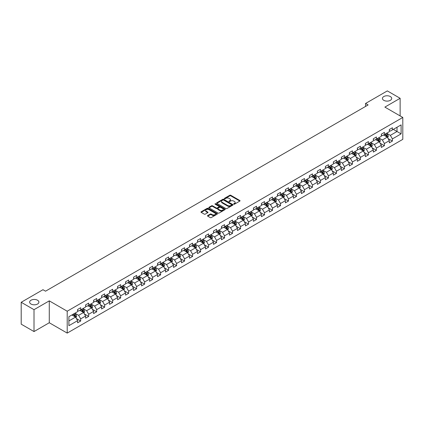 <?xml version="1.0" encoding="UTF-8"?>
<svg xmlns="http://www.w3.org/2000/svg" width="424" height="424" viewBox="0 0 424 424"><rect width="100%" height="100%" fill="white"/><g stroke="black" fill="none" stroke-linecap="round" stroke-linejoin="round"><path stroke-width="0.64" d="M233.788 204.172A0.498 0.286 0 0 0 234.493 204.172L239.836 201.082A0.71 0.408 0 0 0 240.048 200.796A0.71 0.408 0 0 0 239.836 200.504L230.783 195.279A0.71 0.408 0 0 0 229.776 195.279L224.434 198.363A0.498 0.286 0 0 0 225.139 198.771L225.833 198.368A2.274 1.314 0 0 1 229.05 198.368L229.803 198.803A2.274 1.314 0 0 1 230.471 199.736A2.274 1.314 0 0 1 229.803 200.663L229.114 201.061A0.498 0.286 0 0 0 229.819 201.469L230.508 201.071A2.274 1.314 0 0 1 233.725 201.071L234.483 201.506A2.274 1.314 0 0 1 235.145 202.434A2.274 1.314 0 0 1 234.483 203.366L233.788 203.764A0.498 0.286 0 0 0 233.788 204.172L233.788 203.764M37.545 300.24A4.638 2.676 0 0 0 32.489 299.657A4.638 2.676 0 0 0 29.627 302.132A4.638 2.676 0 0 0 30.984 304.024A4.638 2.676 0 0 0 36.04 304.607A4.638 2.676 0 0 0 38.902 302.132A4.638 2.676 0 0 0 37.545 300.24M390.35 96.55A4.638 2.676 0 0 0 385.294 95.967A4.638 2.676 0 0 0 382.432 98.442A4.638 2.676 0 0 0 383.794 100.334A4.638 2.676 0 0 0 388.845 100.912A4.638 2.676 0 0 0 391.707 98.442A4.638 2.676 0 0 0 390.35 96.55M207.702 215.546A0.71 0.408 0 0 0 207.495 215.832A0.71 0.408 0 0 0 207.702 216.123L210.24 217.592A0.71 0.408 0 0 0 211.247 217.592L217.183 214.162A0.71 0.408 0 0 0 217.39 213.876A0.71 0.408 0 0 0 217.183 213.585L208.131 208.359A0.71 0.408 0 0 0 207.124 208.359L201.188 211.783A0.71 0.408 0 0 0 200.981 212.074A0.71 0.408 0 0 0 201.188 212.366L204.257 214.136A0.71 0.408 0 0 0 205.264 214.136L207.802 212.668A0.71 0.408 0 0 0 208.009 212.382A0.71 0.408 0 0 0 207.802 212.09L206.281 211.21A1.903 1.097 0 0 1 205.725 210.437A1.903 1.097 0 0 1 206.896 209.419A1.903 1.097 0 0 1 208.968 209.657L214.931 213.097A1.903 1.097 0 0 1 215.487 213.876A1.903 1.097 0 0 1 214.311 214.888A1.903 1.097 0 0 1 212.239 214.65L211.247 214.078A0.71 0.408 0 0 0 210.24 214.078L207.702 215.546L207.702 216.123L210.24 214.671L210.24 214.078M49.279 300.86L34.01 309.674L21.2 302.28L21.2 324.169L34.01 331.563L49.279 322.749L67.209 333.1L67.209 311.211L49.279 300.86L49.279 322.749M400.134 115.922L400.134 98.294L384.87 107.108L402.8 117.459L67.209 311.211M400.134 98.294L387.329 90.9L365.552 103.472L365.552 106.429M21.2 302.28L42.972 289.709L45.538 291.187L368.111 104.951L365.552 103.472M225.881 208.56A0.71 0.408 0 0 0 226.888 208.56L232.824 205.137A0.71 0.408 0 0 0 233.03 204.845A0.71 0.408 0 0 0 232.824 204.554L223.771 199.328A0.71 0.408 0 0 0 222.764 199.328L216.828 202.757A0.71 0.408 0 0 0 216.622 203.043A0.71 0.408 0 0 0 216.828 203.334L225.881 208.56M215.291 204.278A0.498 0.286 0 0 1 215.8 204.347L215.8 203.758L225.001 209.069A0.71 0.408 0 0 1 225.208 209.361A0.71 0.408 0 0 1 225.001 209.652L219.065 213.076A0.71 0.408 0 0 1 218.063 213.076L209.011 207.85L209.011 207.267A0.71 0.408 0 0 0 208.799 207.559A0.71 0.408 0 0 0 209.011 207.85M209.011 207.267L211.549 205.804A0.71 0.408 0 0 1 212.557 205.804L216.224 207.924A0.71 0.408 0 0 0 217.231 207.924L218.917 206.949A0.71 0.408 0 0 0 219.123 206.658A0.71 0.408 0 0 0 218.917 206.371L215.095 204.161A0.498 0.286 0 0 1 215.8 203.758M67.209 333.1L402.8 139.353L402.8 117.459M76.405 318.562L80.682 321.032L80.682 318.875L85.6 316.034L85.6 318.196L88.674 316.421L88.674 314.258L93.598 311.417L93.598 313.58L96.672 311.804L96.672 309.647L101.59 306.806L101.59 308.964L104.664 307.188L104.664 305.031L109.583 302.19L109.583 304.353L112.657 302.577L112.657 300.415L117.575 297.574L117.575 299.736L120.649 297.961L120.649 295.804L125.568 292.963L125.568 295.12L128.642 293.344L128.642 291.187L133.56 288.346L133.56 290.509L136.634 288.733L136.634 286.571L141.552 283.73L141.552 285.893L144.626 284.117L144.626 281.96L149.545 279.119L149.545 281.276L152.619 279.501L152.619 277.344L157.537 274.503L157.537 276.665L160.611 274.89L160.611 272.727L165.53 269.887L165.53 272.049L168.604 270.274L168.604 268.116L173.522 265.276L173.522 267.433L176.596 265.657L176.596 263.5L181.514 260.659L181.514 262.822L184.588 261.046L184.588 258.884L189.507 256.043L189.507 258.205L192.581 256.43L192.581 254.273L197.499 251.432L197.499 253.589L200.573 251.814L200.573 249.657L205.492 246.816L205.492 248.978L208.566 247.203L208.566 245.04L213.484 242.199L213.484 244.362L216.558 242.586L216.558 240.429L221.476 237.588L221.476 239.746L224.55 237.97L224.55 235.813L229.469 232.972L229.469 235.135L232.543 233.359L232.543 231.197L237.467 228.356L237.467 230.518L240.541 228.743L240.541 226.586L245.459 223.745L245.459 225.902L248.533 224.126L248.533 221.969L253.451 219.129L253.451 221.291L256.525 219.515L256.525 217.353L261.444 214.512L261.444 216.675L264.518 214.899L264.518 212.742L269.436 209.901L269.436 212.058L272.51 210.283L272.51 208.126L277.429 205.285L277.429 207.447L280.502 205.672L280.502 203.509L285.421 200.669L285.421 202.831L288.495 201.056L288.495 198.898L293.413 196.058L293.413 198.215L296.487 196.439L296.487 194.282L301.406 191.441L301.406 193.604L304.48 191.828L304.48 189.666L309.398 186.825L309.398 188.987L312.472 187.212L312.472 185.055L317.391 182.214L317.391 184.371L320.464 182.596L320.464 180.439L325.383 177.598L325.383 179.76L328.457 177.985L328.457 175.822L333.375 172.981L333.375 175.144L336.449 173.368L336.449 171.211L341.368 168.37L341.368 170.528L344.442 168.752L344.442 166.595L349.36 163.754L349.36 165.911L352.434 164.141L352.434 161.979L357.353 159.138L357.353 161.3L360.426 159.525L360.426 157.368L365.345 154.527L365.345 156.684L368.419 154.908L368.419 152.751L373.337 149.911L373.337 152.068L376.411 150.297L376.411 148.135L381.335 145.294L381.335 147.457L384.409 145.681L384.409 143.524L389.327 140.683L389.327 142.84L392.401 141.065L392.401 138.908L401.109 133.878L401.109 124.884L397.012 127.253L397.012 131.514L401.109 133.878M80.682 321.032L77.608 322.807L77.608 320.65L68.9 325.68L68.9 316.686L77.608 311.656L77.608 309.499L80.682 307.723L80.682 309.88L85.6 307.04L85.6 304.882L88.674 303.107L88.674 305.269L93.598 302.429L93.598 300.266L96.672 298.491L96.672 300.653L101.59 297.812L101.59 295.655L104.664 293.88L104.664 296.037L109.583 293.196L109.583 291.039L112.657 289.263L112.657 291.426L117.575 288.585L117.575 286.423L120.649 284.647L120.649 286.81L125.568 283.969L125.568 281.812L128.642 280.036L128.642 282.193L133.56 279.352L133.56 277.195L136.634 275.42L136.634 277.582L141.552 274.741L141.552 272.579L144.626 270.803L144.626 272.966L149.545 270.125L149.545 267.968L152.619 266.192L152.619 268.35L157.537 265.509L157.537 263.352L160.611 261.576L160.611 263.739L165.53 260.898L165.53 258.735L168.604 256.96L168.604 259.122L173.522 256.281L173.522 254.124L176.596 252.349L176.596 254.506L181.514 251.665L181.514 249.508L184.588 247.733L184.588 249.895L189.507 247.054L189.507 244.892L192.581 243.116L192.581 245.279L197.499 242.438L197.499 240.281L200.573 238.505L200.573 240.662L205.492 237.822L205.492 235.665L208.566 233.889L208.566 236.051L213.484 233.211L213.484 231.048L216.558 229.273L216.558 231.435L221.476 228.594L221.476 226.437L224.55 224.662L224.55 226.819L229.469 223.978L229.469 221.821L232.543 220.045L232.543 222.208L237.467 219.367L237.467 217.205L240.541 215.429L240.541 217.592L245.459 214.751L245.459 212.594L248.533 210.818L248.533 212.975L253.451 210.134L253.451 207.977L256.525 206.202L256.525 208.359L261.444 205.523L261.444 203.361L264.518 201.586L264.518 203.748L269.436 200.907L269.436 198.75L272.51 196.975L272.51 199.132L277.429 196.291L277.429 194.134L280.502 192.358L280.502 194.515L285.421 191.68L285.421 189.517L288.495 187.742L288.495 189.904L293.413 187.064L293.413 184.906L296.487 183.131L296.487 185.288L301.406 182.447L301.406 180.29L304.48 178.515L304.48 180.672L309.398 177.836L309.398 175.674L312.472 173.898L312.472 176.061L317.391 173.22L317.391 171.063L320.464 169.287L320.464 171.444L325.383 168.604L325.383 166.447L328.457 164.671L328.457 166.828L333.375 163.993L333.375 161.83L336.449 160.055L336.449 162.217L341.368 159.376L341.368 157.219L344.442 155.444L344.442 157.601L349.36 154.76L349.36 152.603L352.434 150.827L352.434 152.984L357.353 150.149L357.353 147.987L360.426 146.211L360.426 148.374L365.345 145.533L365.345 143.376L368.419 141.6L368.419 143.757L373.337 140.916L373.337 138.759L376.411 136.984L376.411 139.141L381.335 136.305L381.335 134.143L384.409 132.368L384.409 134.53L389.327 131.689L389.327 129.532L392.401 127.757L392.401 129.914L401.109 124.884M79.866 310.357L83.555 312.483L78.636 315.324L74.947 313.193M77.608 310.474L78.636 311.062L80.682 309.88M78.636 315.324L80.682 318.875M83.555 312.483L85.6 316.034M87.858 305.741L91.547 307.872L86.629 310.707L82.94 308.582M85.6 305.858L86.629 306.451L88.674 305.269M86.629 310.707L88.674 314.258M91.547 307.872L93.598 311.417M95.85 301.125L99.539 303.255L94.621 306.096L90.932 303.966M93.598 301.241L94.621 301.835L96.672 300.653M94.621 306.096L96.672 309.647M99.539 303.255L101.59 306.806M103.843 296.514L107.532 298.639L102.613 301.48L98.925 299.349M101.59 296.63L102.613 297.219L104.664 296.037M102.613 301.48L104.664 305.031M107.532 298.639L109.583 302.19M111.835 291.898L115.524 294.028L110.606 296.864L106.917 294.738M109.583 292.014L110.606 292.608L112.657 291.426M110.606 296.864L112.657 300.415M115.524 294.028L117.575 297.574M119.828 287.281L123.517 289.412L118.598 292.253L114.909 290.122M117.575 287.398L118.598 287.991L120.649 286.81M118.598 292.253L120.649 295.804M123.517 289.412L125.568 292.963M127.82 282.665L131.509 284.796L126.591 287.636L122.902 285.506M125.568 282.787L126.591 283.375L128.642 282.193M126.591 287.636L128.642 291.187M131.509 284.796L133.56 288.346M135.812 278.054L139.501 280.185L134.583 283.02L130.894 280.895M133.56 278.171L134.583 278.764L136.634 277.582M134.583 283.02L136.634 286.571M139.501 280.185L141.552 283.73M143.805 273.438L147.494 275.568L142.575 278.409L138.887 276.278M141.552 273.554L142.575 274.148L144.626 272.966M142.575 278.409L144.626 281.96M147.494 275.568L149.545 279.119M151.797 268.821L155.486 270.952L150.568 273.793L146.879 271.662M149.545 268.943L150.568 269.531L152.619 268.35M150.568 273.793L152.619 277.344M155.486 270.952L157.537 274.503M159.79 264.21L163.478 266.341L158.56 269.176L154.871 267.051M157.537 264.327L158.56 264.921L160.611 263.739M158.56 269.176L160.611 272.727M163.478 266.341L165.53 269.887M167.782 259.594L171.471 261.725L166.553 264.565L162.864 262.435M165.53 259.711L166.553 260.304L168.604 259.122M166.553 264.565L168.604 268.116M171.471 261.725L173.522 265.276M175.774 254.978L179.463 257.108L174.545 259.949L170.856 257.819M173.522 255.1L174.545 255.688L176.596 254.506M174.545 259.949L176.596 263.5M179.463 257.108L181.514 260.659M183.767 250.367L187.456 252.497L182.537 255.333L178.849 253.208M181.514 250.483L182.537 251.077L184.588 249.895M182.537 255.333L184.588 258.884M187.456 252.497L189.507 256.043M191.765 245.75L195.453 247.881L190.535 250.722L186.841 248.591M189.507 245.867L190.535 246.461L192.581 245.279M190.535 250.722L192.581 254.273M195.453 247.881L197.499 251.432M199.757 241.134L203.446 243.265L198.527 246.106L194.839 243.975M197.499 241.256L198.527 241.844L200.573 240.662M198.527 246.106L200.573 249.657M203.446 243.265L205.492 246.816M207.749 236.523L211.438 238.654L206.52 241.489L202.831 239.364M205.492 236.64L206.52 237.233L208.566 236.051M206.52 241.489L208.566 245.04M211.438 238.654L213.484 242.199M215.742 231.907L219.431 234.037L214.512 236.878L210.823 234.748M213.484 232.023L214.512 232.617L216.558 231.435M214.512 236.878L216.558 240.429M219.431 234.037L221.476 237.588M223.734 227.291L227.423 229.421L222.505 232.262L218.816 230.131M221.476 227.412L222.505 228.001L224.55 226.819M222.505 232.262L224.55 235.813M227.423 229.421L229.469 232.972M231.727 222.679L235.415 224.81L230.497 227.646L226.808 225.52M229.469 222.796L230.497 223.39L232.543 222.208M230.497 227.646L232.543 231.197M235.415 224.81L237.467 228.356M239.719 218.063L243.408 220.194L238.489 223.035L234.801 220.904M237.467 218.18L238.489 218.773L240.541 217.592M238.489 223.035L240.541 226.586M243.408 220.194L245.459 223.745M247.711 213.447L251.4 215.578L246.482 218.418L242.793 216.288M245.459 213.569L246.482 214.157L248.533 212.975M246.482 218.418L248.533 221.969M251.4 215.578L253.451 219.129M255.704 208.836L259.393 210.967L254.474 213.802L250.785 211.677M253.451 208.953L254.474 209.546L256.525 208.359M254.474 213.802L256.525 217.353M259.393 210.967L261.444 214.512M263.696 204.22L267.385 206.35L262.467 209.191L258.778 207.06M261.444 204.336L262.467 204.93L264.518 203.748M262.467 209.191L264.518 212.742M267.385 206.35L269.436 209.901M271.689 199.603L275.377 201.734L270.459 204.575L266.77 202.444M269.436 199.725L270.459 200.314L272.51 199.132M270.459 204.575L272.51 208.126M275.377 201.734L277.429 205.285M279.681 194.992L283.37 197.123L278.451 199.958L274.763 197.833M277.429 195.109L278.451 195.703L280.502 194.515M278.451 199.958L280.502 203.509M283.37 197.123L285.421 200.669M287.673 190.376L291.362 192.507L286.444 195.347L282.755 193.217M285.421 190.493L286.444 191.086L288.495 189.904M286.444 195.347L288.495 198.898M291.362 192.507L293.413 196.058M295.666 185.76L299.355 187.89L294.436 190.731L290.747 188.601M293.413 185.882L294.436 186.47L296.487 185.288M294.436 190.731L296.487 194.282M299.355 187.89L301.406 191.441M303.658 181.149L307.347 183.279L302.429 186.115L298.74 183.989M301.406 181.265L302.429 181.859L304.48 180.672M302.429 186.115L304.48 189.666M307.347 183.279L309.398 186.825M311.651 176.532L315.339 178.663L310.421 181.504L306.732 179.373M309.398 176.649L310.421 177.243L312.472 176.061M310.421 181.504L312.472 185.055M315.339 178.663L317.391 182.214M319.643 171.916L323.332 174.047L318.413 176.888L314.725 174.757M317.391 172.038L318.413 172.626L320.464 171.444M318.413 176.888L320.464 180.439M323.332 174.047L325.383 177.598M327.635 167.305L331.329 169.436L326.406 172.271L322.717 170.146M325.383 167.422L326.406 168.015L328.457 166.828M326.406 172.271L328.457 175.822M331.329 169.436L333.375 172.981M335.633 162.689L339.322 164.819L334.404 167.66L330.709 165.53M333.375 162.805L334.404 163.399L336.449 162.217M334.404 167.66L336.449 171.211M339.322 164.819L341.368 168.37M343.626 158.073L347.314 160.203L342.396 163.044L338.707 160.913M341.368 158.194L342.396 158.783L344.442 157.601M342.396 163.044L344.442 166.595M347.314 160.203L349.36 163.754M351.618 153.462L355.307 155.592L350.388 158.428L346.7 156.302M349.36 153.578L350.388 154.172L352.434 152.984M350.388 158.428L352.434 161.979M355.307 155.592L357.353 159.138M359.61 148.845L363.299 150.976L358.381 153.817L354.692 151.686M357.353 148.962L358.381 149.555L360.426 148.374M358.381 153.817L360.426 157.368M363.299 150.976L365.345 154.527M367.603 144.229L371.291 146.359L366.373 149.2L362.684 147.07M365.345 144.351L366.373 144.939L368.419 143.757M366.373 149.2L368.419 152.751M371.291 146.359L373.337 149.911M375.595 139.618L379.284 141.749L374.366 144.584L370.677 142.459M373.337 139.734L374.366 140.328L376.411 139.141M374.366 144.584L376.411 148.135M379.284 141.749L381.335 145.294M383.588 135.002L387.276 137.132L382.358 139.973L378.669 137.842M381.335 135.118L382.358 135.712L384.409 134.53M382.358 139.973L384.409 143.524M387.276 137.132L389.327 140.683M393.324 129.384L397.012 131.514L390.35 135.357L386.661 133.226M389.327 130.507L390.35 131.096L392.401 129.914M390.35 135.357L392.401 138.908M34.01 309.674L34.01 331.563M68.9 320.947L75.562 317.099L71.873 314.968M75.562 317.099L77.608 320.65M388.119 138.595L392.401 141.065M380.127 143.211L384.409 145.681M372.134 147.828L376.411 150.297M364.142 152.439L368.419 154.908M356.149 157.055L360.426 159.525M348.157 161.671L352.434 164.141M340.165 166.282L344.442 168.752M332.172 170.899L336.449 173.368M324.18 175.515L328.457 177.985M316.187 180.126L320.464 182.596M308.195 184.742L312.472 187.212M300.203 189.358L304.48 191.828M292.21 193.969L296.487 196.439M284.218 198.586L288.495 201.056M276.225 203.202L280.502 205.672M268.233 207.813L272.51 210.283M260.241 212.429L264.518 214.899M252.243 217.046L256.525 219.515M244.251 221.657L248.533 224.126M236.258 226.273L240.541 228.743M228.266 230.889L232.543 233.359M220.273 235.5L224.55 237.97M212.281 240.117L216.558 242.586M204.288 244.733L208.566 247.203M196.296 249.344L200.573 251.814M188.304 253.96L192.581 256.43M180.311 258.576L184.588 261.046M172.319 263.187L176.596 265.657M164.327 267.804L168.604 270.274M156.334 272.42L160.611 274.89M148.342 277.031L152.619 279.501M140.349 281.647L144.626 284.117M132.357 286.264L136.634 288.733M124.365 290.875L128.642 293.344M116.372 295.491L120.649 297.961M108.374 300.107L112.657 302.577M100.382 304.718L104.664 307.188M92.39 309.334L96.672 311.804M84.397 313.951L88.674 316.421M233.99 204.241L234.483 203.955A2.274 1.314 0 0 0 235.145 203.027L235.145 202.434M230.471 199.736L230.471 200.324A2.274 1.314 0 0 1 229.803 201.257L229.31 201.538M239.836 200.504L239.836 201.082L230.783 195.867A0.71 0.408 0 0 0 229.776 195.867L224.635 198.84M232.813 205.142L223.771 199.921A0.71 0.408 0 0 0 222.764 199.921L216.839 203.34M231.562 205.046A0.498 0.286 0 0 0 231.562 204.644L223.618 200.054A0.498 0.286 0 0 0 222.913 200.054L222.187 200.472A2.274 1.314 0 0 0 221.519 201.405A2.274 1.314 0 0 0 222.187 202.333L227.614 205.47A2.274 1.314 0 0 0 230.836 205.47L231.562 205.046L231.562 205.64A0.498 0.286 0 0 0 231.711 205.439L231.711 204.845M221.519 201.405L221.519 201.994A2.274 1.314 0 0 0 222.187 202.926L222.187 202.333M231.562 205.64L230.836 206.059A2.274 1.314 0 0 1 227.614 206.059L222.187 202.926M209.016 207.855L211.549 206.393L211.549 205.804M219.123 206.658L219.123 207.251A0.71 0.408 0 0 1 218.917 207.543L217.231 208.513A0.71 0.408 0 0 1 216.224 208.513L212.557 206.393A0.71 0.408 0 0 0 211.549 206.393M215.8 204.347L224.99 209.657M220.035 210.124A1.903 1.097 0 0 0 222.107 210.362A1.903 1.097 0 0 0 223.284 209.345A1.903 1.097 0 0 0 222.727 208.571L220.628 207.357A0.71 0.408 0 0 0 219.621 207.357L217.936 208.327A0.71 0.408 0 0 0 217.729 208.619A0.71 0.408 0 0 0 217.936 208.91L220.035 210.124L220.035 210.712A1.903 1.097 0 0 0 222.107 210.951A1.903 1.097 0 0 0 223.284 209.938L223.284 209.345M217.729 208.619L217.729 209.212A0.71 0.408 0 0 0 217.936 209.504L217.936 208.91M220.035 210.712L217.936 209.504M215.487 213.876L215.487 214.464A1.903 1.097 0 0 1 214.311 215.482A1.903 1.097 0 0 1 212.239 215.244L211.247 214.671A0.71 0.408 0 0 0 210.24 214.671M205.725 210.437L205.725 211.025A1.903 1.097 0 0 0 206.281 211.804L206.281 211.21M207.792 212.673L206.281 211.804M217.173 214.173L208.131 208.947A0.71 0.408 0 0 0 207.124 208.947L201.199 212.371L201.188 211.783M387.679 137.832L388.289 136.3A1.919 1.108 -120 0 0 387.679 134.662L386.619 133.253M384.775 135.691L384.059 134.731M385.029 134.169L386.089 135.579A1.919 1.108 60 0 1 386.64 136.735L387.255 136.38A1.919 1.108 -120 0 0 386.704 135.224L385.644 133.814M385.167 134.09L386.338 135.659A0.981 0.567 60 0 1 386.518 135.956L387.255 136.38M379.687 142.448L380.296 140.911A1.919 1.108 -120 0 0 379.687 139.279L378.627 137.864M376.782 140.302L376.067 139.342M377.037 138.781L378.097 140.196A1.919 1.108 60 0 1 378.648 141.351L379.263 140.996A1.919 1.108 -120 0 0 378.712 139.841L377.651 138.425M377.175 138.706L378.346 140.27A0.981 0.567 60 0 1 378.526 140.567L379.263 140.996M371.694 147.064L372.304 145.527A1.919 1.108 -120 0 0 371.694 143.89L370.634 142.48M368.79 144.918L368.074 143.959M369.044 143.397L370.104 144.807A1.919 1.108 60 0 1 370.656 145.962L371.27 145.607A1.919 1.108 -120 0 0 370.719 144.452L369.659 143.042M369.182 143.323L370.353 144.886A0.981 0.567 60 0 1 370.528 145.183L371.27 145.607M363.702 151.675L364.311 150.144A1.919 1.108 -120 0 0 363.697 148.506L362.642 147.096M360.798 149.534L360.082 148.575M361.052 148.013L362.112 149.423A1.919 1.108 60 0 1 362.663 150.578L363.278 150.223A1.919 1.108 -120 0 0 362.727 149.068L361.667 147.658M361.19 147.934L362.361 149.502A0.981 0.567 60 0 1 362.536 149.799L363.278 150.223M355.709 156.292L356.319 154.755A1.919 1.108 -120 0 0 355.704 153.122L354.649 151.707M352.805 154.145L352.09 153.186M353.06 152.624L354.12 154.039A1.919 1.108 60 0 1 354.665 155.195L355.28 154.839A1.919 1.108 -120 0 0 354.734 153.684L353.674 152.269M353.192 152.55L354.369 154.113A0.981 0.567 60 0 1 354.544 154.41L355.28 154.839M347.717 160.908L348.327 159.371A1.919 1.108 -120 0 0 347.712 157.733L346.657 156.323M344.813 158.762L344.092 157.802M345.067 157.24L346.127 158.65A1.919 1.108 60 0 1 346.673 159.806L347.288 159.451A1.919 1.108 -120 0 0 346.742 158.295L345.682 156.885M345.2 157.166L346.376 158.73A0.981 0.567 60 0 1 346.551 159.027L347.288 159.451M339.725 165.519L340.334 163.987A1.919 1.108 -120 0 0 339.719 162.35L338.665 160.94M336.82 163.378L336.099 162.418M337.075 161.857L338.135 163.267A1.919 1.108 60 0 1 338.681 164.422L339.295 164.067A1.919 1.108 -120 0 0 338.75 162.911L337.69 161.502M337.207 161.777L338.384 163.346A0.981 0.567 60 0 1 338.559 163.643L339.295 164.067M331.732 170.135L332.342 168.598A1.919 1.108 -120 0 0 331.727 166.966L330.672 165.551M328.828 167.989L328.107 167.029M329.082 166.468L330.142 167.883A1.919 1.108 60 0 1 330.688 169.038L331.303 168.683A1.919 1.108 -120 0 0 330.757 167.528L329.697 166.113M329.215 166.393L330.391 167.957A0.981 0.567 60 0 1 330.566 168.254L331.303 168.683M323.74 174.752L324.349 173.215A1.919 1.108 -120 0 0 323.735 171.577L322.68 170.167M320.836 172.605L320.115 171.646M321.09 171.084L322.15 172.494A1.919 1.108 60 0 1 322.696 173.649L323.311 173.294A1.919 1.108 -120 0 0 322.765 172.139L321.705 170.729M321.222 171.01L322.399 172.573A0.981 0.567 60 0 1 322.574 172.87L323.311 173.294M315.748 179.363L316.357 177.831A1.919 1.108 -120 0 0 315.742 176.193L314.688 174.783M312.843 177.221L312.122 176.262M313.098 175.7L314.152 177.11A1.919 1.108 60 0 1 314.703 178.266L315.318 177.91A1.919 1.108 -120 0 0 314.767 176.755L313.712 175.345M313.23 175.621L314.407 177.19A0.981 0.567 60 0 1 314.582 177.486L315.318 177.91M307.755 183.979L308.365 182.442A1.919 1.108 -120 0 0 307.75 180.809L306.695 179.394M304.851 181.832L304.13 180.873M305.105 180.311L306.16 181.726A1.919 1.108 60 0 1 306.711 182.882L307.326 182.527A1.919 1.108 -120 0 0 306.775 181.371L305.72 179.956M305.238 180.237L306.409 181.801A0.981 0.567 60 0 1 306.589 182.097L307.326 182.527M299.763 188.595L300.372 187.058A1.919 1.108 -120 0 0 299.757 185.421L298.703 184.011M296.858 186.449L296.137 185.489M297.113 184.928L298.167 186.337A1.919 1.108 60 0 1 298.719 187.493L299.333 187.138A1.919 1.108 -120 0 0 298.782 185.982L297.728 184.573M297.245 184.853L298.416 186.417A0.981 0.567 60 0 1 298.597 186.714L299.333 187.138M291.77 193.206L292.38 191.674A1.919 1.108 -120 0 0 291.765 190.037L290.705 188.627M288.866 191.065L288.145 190.106M289.12 189.544L290.175 190.954A1.919 1.108 60 0 1 290.726 192.109L291.341 191.754A1.919 1.108 -120 0 0 290.79 190.599L289.735 189.189M289.253 189.464L290.424 191.033A0.981 0.567 60 0 1 290.604 191.33L291.341 191.754M283.778 197.823L284.387 196.286A1.919 1.108 -120 0 0 283.773 194.653L282.713 193.238M280.874 195.676L280.153 194.717M281.128 194.155L282.183 195.57A1.919 1.108 60 0 1 282.734 196.725L283.349 196.37A1.919 1.108 -120 0 0 282.797 195.215L281.743 193.8M281.26 194.081L282.432 195.644A0.981 0.567 60 0 1 282.612 195.941L283.349 196.37M275.78 202.439L276.39 200.902A1.919 1.108 -120 0 0 275.78 199.264L274.72 197.854M272.881 200.292L272.16 199.333M273.136 198.771L274.19 200.181A1.919 1.108 60 0 1 274.741 201.336L275.356 200.981A1.919 1.108 -120 0 0 274.805 199.826L273.75 198.416M273.268 198.697L274.439 200.261A0.981 0.567 60 0 1 274.62 200.557L275.356 200.981M267.788 207.05L268.397 205.518A1.919 1.108 -120 0 0 267.788 203.88L266.728 202.471M264.883 204.909L264.168 203.949M265.143 203.388L266.198 204.797A1.919 1.108 60 0 1 266.749 205.953L267.364 205.598A1.919 1.108 -120 0 0 266.813 204.442L265.758 203.032M265.276 203.308L266.447 204.877A0.981 0.567 60 0 1 266.627 205.174L267.364 205.598M259.795 211.666L260.405 210.129A1.919 1.108 -120 0 0 259.795 208.497L258.735 207.082M256.891 209.52L256.175 208.56M257.151 207.999L258.205 209.414A1.919 1.108 60 0 1 258.757 210.569L259.371 210.214A1.919 1.108 -120 0 0 258.82 209.059L257.766 207.643M257.283 207.924L258.454 209.488A0.981 0.567 60 0 1 258.635 209.785L259.371 210.214M251.803 216.282L252.413 214.745A1.919 1.108 -120 0 0 251.803 213.108L250.743 211.698M248.899 214.136L248.183 213.177M249.153 212.615L250.213 214.025A1.919 1.108 60 0 1 250.764 215.18L251.379 214.825A1.919 1.108 -120 0 0 250.828 213.669L249.768 212.26M249.291 212.541L250.462 214.104A0.981 0.567 60 0 1 250.642 214.401L251.379 214.825M243.811 220.893L244.42 219.362A1.919 1.108 -120 0 0 243.811 217.724L242.751 216.314M240.906 218.752L240.191 217.793M241.161 217.231L242.221 218.641A1.919 1.108 60 0 1 242.772 219.796L243.387 219.441A1.919 1.108 -120 0 0 242.835 218.286L241.775 216.876M241.298 217.152L242.47 218.72A0.981 0.567 60 0 1 242.65 219.017L243.387 219.441M235.818 225.51L236.428 223.973A1.919 1.108 -120 0 0 235.818 222.34L234.758 220.925M232.914 223.363L232.198 222.404M233.168 221.842L234.228 223.257A1.919 1.108 60 0 1 234.779 224.413L235.394 224.058A1.919 1.108 -120 0 0 234.843 222.902L233.783 221.487M233.306 221.768L234.477 223.331A0.981 0.567 60 0 1 234.657 223.628L235.394 224.058M227.826 230.126L228.435 228.589A1.919 1.108 -120 0 0 227.826 226.951L226.766 225.542M224.921 227.98L224.206 227.02M225.176 226.458L226.236 227.868A1.919 1.108 60 0 1 226.787 229.024L227.402 228.668A1.919 1.108 -120 0 0 226.851 227.513L225.791 226.103M225.314 226.384L226.485 227.948A0.981 0.567 60 0 1 226.66 228.244L227.402 228.668M219.833 234.737L220.443 233.205A1.919 1.108 -120 0 0 219.828 231.568L218.773 230.158M216.929 232.596L216.214 231.637M217.183 231.075L218.243 232.484A1.919 1.108 60 0 1 218.789 233.64L219.404 233.285A1.919 1.108 -120 0 0 218.858 232.129L217.798 230.72M217.321 230.995L218.493 232.564A0.981 0.567 60 0 1 218.667 232.861L219.404 233.285M211.841 239.353L212.451 237.816A1.919 1.108 -120 0 0 211.836 236.184L210.781 234.769M208.937 237.207L208.221 236.248M209.191 235.686L210.251 237.101A1.919 1.108 60 0 1 210.797 238.256L211.412 237.901A1.919 1.108 -120 0 0 210.866 236.746L209.806 235.331M209.323 235.612L210.5 237.175A0.981 0.567 60 0 1 210.675 237.472L211.412 237.901M203.849 243.97L204.458 242.433A1.919 1.108 -120 0 0 203.843 240.795L202.789 239.385M200.944 241.823L200.223 240.864M201.199 240.302L202.259 241.712A1.919 1.108 60 0 1 202.804 242.867L203.419 242.512A1.919 1.108 -120 0 0 202.873 241.357L201.813 239.947M201.331 240.228L202.508 241.791A0.981 0.567 60 0 1 202.683 242.088L203.419 242.512M195.856 248.581L196.466 247.049A1.919 1.108 -120 0 0 195.851 245.411L194.796 244.001M192.952 246.439L192.231 245.48M193.206 244.918L194.266 246.328A1.919 1.108 60 0 1 194.812 247.483L195.427 247.128A1.919 1.108 -120 0 0 194.881 245.973L193.821 244.563M193.339 244.839L194.515 246.408A0.981 0.567 60 0 1 194.69 246.704L195.427 247.128M187.864 253.197L188.473 251.66A1.919 1.108 -120 0 0 187.858 250.028L186.804 248.612M184.959 251.05L184.239 250.091M185.214 249.529L186.274 250.944A1.919 1.108 60 0 1 186.82 252.1L187.434 251.745A1.919 1.108 -120 0 0 186.889 250.589L185.829 249.174M185.346 249.455L186.523 251.019A0.981 0.567 60 0 1 186.698 251.315L187.434 251.745M179.871 257.813L180.481 256.276A1.919 1.108 -120 0 0 179.866 254.638L178.811 253.229M176.967 255.667L176.246 254.707M177.221 254.146L178.281 255.555A1.919 1.108 60 0 1 178.827 256.711L179.442 256.356A1.919 1.108 -120 0 0 178.896 255.2L177.836 253.791M177.354 254.071L178.531 255.635A0.981 0.567 60 0 1 178.705 255.932L179.442 256.356M171.879 262.424L172.489 260.893A1.919 1.108 -120 0 0 171.874 259.255L170.819 257.845M168.975 260.283L168.254 259.324M169.229 258.762L170.284 260.172A1.919 1.108 60 0 1 170.835 261.327L171.45 260.972A1.919 1.108 -120 0 0 170.899 259.817L169.844 258.407M169.362 258.682L170.538 260.251A0.981 0.567 60 0 1 170.713 260.548L171.45 260.972M163.887 267.041L164.496 265.504A1.919 1.108 -120 0 0 163.881 263.871L162.827 262.456M160.982 264.894L160.261 263.935M161.237 263.373L162.291 264.788A1.919 1.108 60 0 1 162.843 265.943L163.457 265.588A1.919 1.108 -120 0 0 162.906 264.433L161.851 263.018M161.369 263.299L162.54 264.862A0.981 0.567 60 0 1 162.721 265.159L163.457 265.588M155.894 271.657L156.504 270.12A1.919 1.108 -120 0 0 155.889 268.482L154.834 267.072M152.99 269.51L152.269 268.551M153.244 267.989L154.299 269.399A1.919 1.108 60 0 1 154.85 270.554L155.465 270.199A1.919 1.108 -120 0 0 154.914 269.044L153.859 267.634M153.377 267.915L154.548 269.478A0.981 0.567 60 0 1 154.728 269.775L155.465 270.199M147.902 276.268L148.511 274.736A1.919 1.108 -120 0 0 147.897 273.098L146.837 271.689M144.997 274.127L144.277 273.167M145.252 272.606L146.306 274.015A1.919 1.108 60 0 1 146.858 275.171L147.472 274.816A1.919 1.108 -120 0 0 146.921 273.66L145.867 272.25M145.384 272.526L146.556 274.095A0.981 0.567 60 0 1 146.736 274.392L147.472 274.816M139.909 280.884L140.519 279.347A1.919 1.108 -120 0 0 139.904 277.715L138.844 276.3M137.005 278.738L136.284 277.778M137.259 277.216L138.314 278.632A1.919 1.108 60 0 1 138.865 279.787L139.48 279.432A1.919 1.108 -120 0 0 138.929 278.276L137.874 276.861M137.392 277.142L138.563 278.706A0.981 0.567 60 0 1 138.743 279.003L139.48 279.432M131.912 285.5L132.521 283.963A1.919 1.108 -120 0 0 131.912 282.326L130.852 280.916M129.013 283.354L128.292 282.395M129.267 281.833L130.322 283.243A1.919 1.108 60 0 1 130.873 284.398L131.488 284.043A1.919 1.108 -120 0 0 130.937 282.887L129.882 281.478M129.4 281.759L130.571 283.322A0.981 0.567 60 0 1 130.751 283.619L131.488 284.043M123.919 290.111L124.529 288.58A1.919 1.108 -120 0 0 123.919 286.942L122.859 285.532M121.015 287.97L120.299 287.011M121.275 286.449L122.329 287.859A1.919 1.108 60 0 1 122.88 289.014L123.495 288.659A1.919 1.108 -120 0 0 122.944 287.504L121.889 286.094M121.407 286.37L122.578 287.938A0.981 0.567 60 0 1 122.759 288.235L123.495 288.659M115.927 294.728L116.536 293.191A1.919 1.108 -120 0 0 115.927 291.558L114.867 290.143M113.023 292.581L112.307 291.622M113.282 291.06L114.337 292.475A1.919 1.108 60 0 1 114.888 293.631L115.503 293.276A1.919 1.108 -120 0 0 114.952 292.12L113.897 290.705M113.415 290.986L114.586 292.549A0.981 0.567 60 0 1 114.766 292.846L115.503 293.276M107.935 299.344L108.544 297.807A1.919 1.108 -120 0 0 107.935 296.169L106.875 294.76M105.03 297.197L104.315 296.238M105.285 295.676L106.345 297.086A1.919 1.108 60 0 1 106.896 298.242L107.511 297.887A1.919 1.108 -120 0 0 106.959 296.731L105.899 295.321M105.422 295.602L106.594 297.166A0.981 0.567 60 0 1 106.774 297.463L107.511 297.887M99.942 303.955L100.552 302.423A1.919 1.108 -120 0 0 99.942 300.786L98.882 299.376M97.038 301.814L96.322 300.855M97.292 300.293L98.352 301.703A1.919 1.108 60 0 1 98.903 302.858L99.518 302.503A1.919 1.108 -120 0 0 98.967 301.347L97.907 299.938M97.43 300.213L98.601 301.782A0.981 0.567 60 0 1 98.781 302.079L99.518 302.503M91.95 308.571L92.559 307.034A1.919 1.108 -120 0 0 91.95 305.402L90.89 303.987M89.045 306.425L88.33 305.471M89.3 304.904L90.36 306.319A1.919 1.108 60 0 1 90.911 307.474L91.526 307.119A1.919 1.108 -120 0 0 90.975 305.964L89.915 304.549M89.438 304.829L90.609 306.393A0.981 0.567 60 0 1 90.789 306.69L91.526 307.119M83.957 313.188L84.567 311.651A1.919 1.108 -120 0 0 83.957 310.013L82.897 308.603M81.053 311.041L80.337 310.082M81.307 309.52L82.367 310.93A1.919 1.108 60 0 1 82.918 312.085L83.533 311.73A1.919 1.108 -120 0 0 82.982 310.575L81.922 309.165M81.445 309.446L82.616 311.009A0.981 0.567 60 0 1 82.791 311.306L83.533 311.73M75.965 317.799L76.574 316.267A1.919 1.108 -120 0 0 75.96 314.629L74.905 313.219M73.061 315.657L72.345 314.698M73.315 314.136L74.375 315.546A1.919 1.108 60 0 1 74.921 316.702L75.536 316.346A1.919 1.108 -120 0 0 74.99 315.191L73.93 313.781M73.453 314.057L74.624 315.626A0.981 0.567 60 0 1 74.799 315.922L75.536 316.346M234.483 203.955L234.483 203.366M229.114 201.469L229.114 201.061M229.803 201.257L229.803 200.663M224.434 198.771L224.434 198.363M229.776 195.867L229.776 195.279M230.783 195.867L230.783 195.279M216.828 203.334L216.828 202.757M222.764 199.921L222.764 199.328M223.771 199.921L223.771 199.328M232.824 205.137L232.824 204.554M227.614 206.059L227.614 205.47M230.836 206.059L230.836 205.47M212.557 206.393L212.557 205.804M216.224 208.513L216.224 207.924M217.231 208.513L217.231 207.924M218.917 207.543L218.917 206.949M225.001 209.652L225.001 209.069M211.247 214.671L211.247 214.078M212.239 215.244L212.239 214.65M207.802 212.668L207.802 212.09M207.124 208.947L207.124 208.359M208.131 208.947L208.131 208.359M217.183 214.162L217.183 213.585M387.086 137.021L388.278 136.337M386.704 135.224L387.679 134.662M385.337 136.014L386.089 135.579M379.093 141.637L380.286 140.948M378.712 139.841L379.687 139.279M377.344 140.63L378.097 140.196M371.101 146.254L372.293 145.564M370.719 144.452L371.694 143.89M369.352 145.241L370.104 144.807M363.108 150.864L364.301 150.181M362.727 149.068L363.697 148.506M361.359 149.858L362.112 149.423M355.116 155.481L356.308 154.792M354.734 153.684L355.704 153.122M353.367 154.474L354.12 154.039M347.124 160.097L348.316 159.408M346.742 158.295L347.712 157.733M345.375 159.085L346.127 158.65M339.131 164.708L340.324 164.024M338.75 162.911L339.719 162.35M337.382 163.701L338.135 163.267M331.139 169.324L332.326 168.635M330.757 167.528L331.727 166.966M329.39 168.317L330.142 167.883M323.146 173.941L324.334 173.252M322.765 172.139L323.735 171.577M321.397 172.928L322.15 172.494M315.154 178.552L316.341 177.868M314.767 176.755L315.742 176.193M313.405 177.545L314.152 177.11M307.161 183.168L308.349 182.479M306.775 181.371L307.75 180.809M305.413 182.161L306.16 181.726M299.169 187.784L300.356 187.095M298.782 185.982L299.757 185.421M297.42 186.772L298.167 186.337M291.171 192.395L292.364 191.712M290.79 190.599L291.765 190.037M289.428 191.388L290.175 190.954M283.179 197.012L284.371 196.323M282.797 195.215L283.773 194.653M281.435 196.005L282.183 195.57M275.187 201.628L276.379 200.939M274.805 199.826L275.78 199.264M273.438 200.616L274.19 200.181M267.194 206.239L268.387 205.555M266.813 204.442L267.788 203.88M265.445 205.232L266.198 204.797M259.202 210.855L260.394 210.166M258.82 209.059L259.795 208.497M257.453 209.848L258.205 209.414M251.209 215.472L252.402 214.782M250.828 213.669L251.803 213.108M249.46 214.459L250.213 214.025M243.217 220.083L244.41 219.399M242.835 218.286L243.811 217.724M241.468 219.076L242.221 218.641M235.225 224.699L236.417 224.01M234.843 222.902L235.818 222.34M233.476 223.692L234.228 223.257M227.232 229.315L228.425 228.626M226.851 227.513L227.826 226.951M225.483 228.303L226.236 227.868M219.24 233.926L220.432 233.242M218.858 232.129L219.828 231.568M217.491 232.919L218.243 232.484M211.247 238.542L212.44 237.853M210.866 236.746L211.836 236.184M209.498 237.535L210.251 237.101M203.255 243.159L204.448 242.47M202.873 241.357L203.843 240.795M201.506 242.146L202.259 241.712M195.263 247.77L196.455 247.086M194.881 245.973L195.851 245.411M193.514 246.763L194.266 246.328M187.27 252.386L188.457 251.697M186.889 250.589L187.858 250.028M185.521 251.379L186.274 250.944M179.278 257.002L180.465 256.313M178.896 255.2L179.866 254.638M177.529 255.99L178.281 255.555M171.285 261.613L172.473 260.93M170.899 259.817L171.874 259.255M169.536 260.606L170.284 260.172M163.293 266.23L164.48 265.541M162.906 264.433L163.881 263.871M161.544 265.223L162.291 264.788M155.301 270.846L156.488 270.157M154.914 269.044L155.889 268.482M153.552 269.834L154.299 269.399M147.303 275.457L148.495 274.773M146.921 273.66L147.897 273.098M145.559 274.45L146.306 274.015M139.311 280.073L140.503 279.384M138.929 278.276L139.904 277.715M137.567 279.066L138.314 278.632M131.318 284.69L132.511 284.001M130.937 282.887L131.912 282.326M129.569 283.677L130.322 283.243M123.326 289.3L124.518 288.617M122.944 287.504L123.919 286.942M121.577 288.294L122.329 287.859M115.333 293.917L116.526 293.228M114.952 292.12L115.927 291.558M113.584 292.91L114.337 292.475M107.341 298.533L108.533 297.844M106.959 296.731L107.935 296.169M105.592 297.521L106.345 297.086M99.349 303.144L100.541 302.46M98.967 301.347L99.942 300.786M97.6 302.137L98.352 301.703M91.356 307.76L92.549 307.071M90.975 305.964L91.95 305.402M89.607 306.753L90.36 306.319M83.364 312.377L84.556 311.688M82.982 310.575L83.957 310.013M81.615 311.364L82.367 310.93M75.371 316.988L76.564 316.304M74.99 315.191L75.96 314.629M73.622 315.981L74.375 315.546"/></g></svg>
